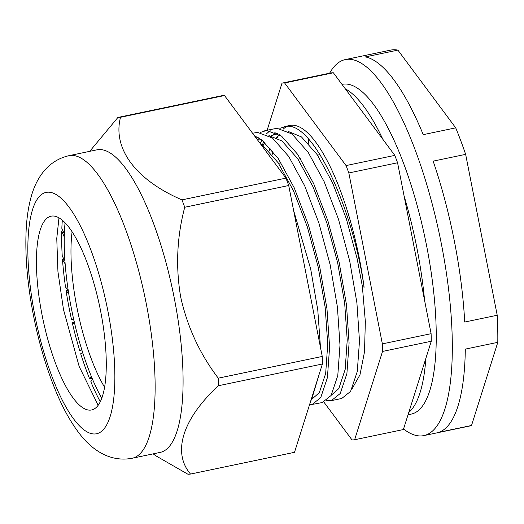 <?xml version="1.0" encoding="UTF-8"?>
<svg xmlns="http://www.w3.org/2000/svg" width="524" height="524" viewBox="0 0 524 524"><rect width="100%" height="100%" fill="white"/><g stroke="black" fill="none" stroke-linecap="round" stroke-linejoin="round"><path stroke-width="0.79" d="M342.015 84.41L342.342 84.338A168.446 49.492 78.2 0 1 344.412 84.056A168.446 49.492 78.2 0 1 425.966 242.56A168.446 49.492 78.2 0 1 411.281 414.098L408.039 414.779M308.322 143.301A168.446 49.492 78.2 0 1 308.662 139.227M345.27 88.785A168.446 49.492 78.2 0 1 382.9 139.377M404.07 195.884A168.446 49.492 78.2 0 1 424.61 300.566M425.861 358.357A168.446 49.492 78.2 0 1 408.772 412.454M329.635 73.19A192.059 56.428 78.2 0 1 345.244 59.605A192.059 56.428 78.2 0 1 347.602 59.284A192.059 56.428 78.2 0 1 440.592 240.005A192.059 56.428 78.2 0 1 423.844 435.601A192.059 56.428 78.2 0 1 421.493 435.922A192.059 56.428 78.2 0 1 403.546 428.986M345.244 59.605L390.74 50.094A192.059 56.428 78.2 0 1 393.092 49.773A192.059 56.428 78.2 0 1 397.886 50.114L455.723 127.863A192.059 56.428 78.2 0 1 465.646 154.351L497.211 315.245A192.059 56.428 78.2 0 1 497.8 342.329L471.528 425.475A192.059 56.428 78.2 0 1 469.34 426.091L423.844 435.601M497.8 342.329L465.305 349.122A192.059 56.428 78.2 0 1 439.033 432.267L471.528 425.475M465.646 154.351L433.151 161.143A192.059 56.428 78.2 0 1 464.716 322.037L497.211 315.245M397.886 50.114L365.392 56.906A192.059 56.428 78.2 0 1 423.228 134.655L455.723 127.863M100.641 311.197A98.984 29.082 -101.8 0 0 51.097 216.183A98.984 29.082 -101.8 0 0 42.058 314.95A98.984 29.082 -101.8 0 0 91.608 409.964A98.984 29.082 -101.8 0 0 100.641 311.197M96.92 149.838A154.554 45.411 78.2 0 1 174.282 298.189A154.554 45.411 78.2 0 1 160.167 452.402L132.225 458.245A154.554 45.411 78.2 0 0 146.334 304.031A154.554 45.411 78.2 0 0 68.972 155.68L96.92 149.838M117.913 117.448L221.901 95.709A181.992 53.468 78.2 0 1 224.508 95.538L285.947 178.134A181.992 53.468 78.2 0 1 288.717 185.522L322.247 356.444L218.259 378.177C199.88 354.008 187.356 326.976 180.695 297.069C175.566 266.834 176.909 236.894 184.73 207.262A181.992 53.468 78.2 0 0 181.959 199.873C136.142 180.164 112.313 148.77 120.52 117.278A181.992 53.468 78.2 0 0 117.913 117.448L90.357 150.571M322.247 356.444A181.992 53.468 78.2 0 1 322.411 363.997L294.501 452.323L190.52 474.056A181.992 53.468 78.2 0 1 187.913 474.227L155.883 455.834L153.172 453.863M218.259 378.177A181.992 53.468 78.2 0 1 218.423 385.736L322.411 363.997M288.717 185.522L184.73 207.262M285.947 178.134L181.959 199.873M190.52 474.056C172.114 452.592 182.339 419.017 218.423 385.736M224.508 95.538L120.52 117.278M62.33 220.218A130.587 38.37 -101.8 0 0 61.839 228.333L64.347 234.104A123.297 36.221 -101.8 0 1 65.061 222.785A123.297 36.221 -101.8 0 0 101.754 398.319A123.297 36.221 -101.8 0 1 92.453 379.088L90.829 381.721A130.587 38.37 -101.8 0 0 100.281 401.764M72.096 231.791A104.191 30.615 -101.8 0 0 104.597 387.249M352.102 388.716L359.975 374.837L364.514 351.833L365.339 321.539L362.359 286.294L364.101 287.283C352.514 206.423 312.559 121.444 286.071 126.389L279.849 128.354M275.231 132.205L273.24 134.707M326.576 400.559L331.338 400.65L340.24 393.504L346.908 373.56L349.089 342.997L346.482 304.824L339.238 262.799L327.972 221.049L313.693 183.688L297.711 154.39L281.48 136.043L266.578 130.463L260.349 132.434M364.101 287.283A138.925 40.82 -101.8 0 0 291.593 125.229A138.925 40.82 -101.8 0 0 289.89 125.465L284.237 126.644M287.237 126.35A138.925 40.82 -101.8 0 0 283.248 129.107M278.657 135.185A138.925 40.82 -101.8 0 0 277.248 137.95M272.886 151.2A138.925 40.82 -101.8 0 0 272.146 154.698M309.474 404.941L322.24 402.556L331.096 395.482L337.784 375.603L339.991 345.087L337.404 306.946L330.186 264.928L318.939 223.165L304.673 185.771L288.691 156.421L272.46 138.015L257.474 132.362L252.568 133.266M255.732 136.279L255.234 136.849M331.345 400.65L341.74 398.476L350.589 391.402L357.283 371.523L359.49 341.013L356.903 302.865L349.685 260.847L338.439 219.091L324.173 181.697L308.191 152.346L291.96 133.934L276.973 128.288L264.738 130.718M270.148 130.627L266.127 134.105M261.961 140.105L260.258 143.504M310.804 400.736L311.597 399.557L319.07 374.575M320.478 347.438L317.78 309.992L310.686 269.002L293.584 210.353M311.846 404.731L320.747 397.578L327.408 377.64L329.596 347.071L326.983 308.898L319.738 266.873L308.472 225.124L294.2 187.762L278.211 158.464L261.98 140.124L254.395 135.723M282.017 83.139L330.762 72.954A181.992 53.468 78.2 0 1 332.052 72.816A181.992 53.468 78.2 0 1 333.369 72.784L284.624 82.975A181.992 53.468 -101.8 0 0 283.314 83.008A181.992 53.468 -101.8 0 0 282.017 83.139L267.142 130.221M92.139 378.341L89.65 378.859A130.587 38.37 -101.8 0 1 80.696 353.739L82.805 352.921A123.297 36.221 -101.8 0 0 91.268 376.245L89.65 378.859M81.882 349.993L79.681 350.458A130.587 38.37 -101.8 0 1 72.266 322.725L74.369 322.286M66.063 290.623A130.587 38.37 -101.8 0 0 71.467 319.221L73.904 320.262A123.297 36.221 -101.8 0 1 68.71 293.473L66.063 290.623L68.199 290.178M62.48 259.459A130.587 38.37 -101.8 0 0 65.539 287.126L68.166 289.955A123.297 36.221 -101.8 0 1 65.153 263.932L62.48 259.459L64.02 259.131M61.747 231.176A130.587 38.37 -101.8 0 0 62.258 256.184L64.91 260.618A123.297 36.221 -101.8 0 1 64.275 236.992L61.747 231.176L62.965 230.92M72.266 322.725L74.716 323.773A123.297 36.221 -101.8 0 0 81.77 349.646L79.681 350.458M323.865 402.072L352.017 439.918A181.992 53.468 -101.8 0 0 354.624 439.754L382.527 351.434A181.992 53.468 -101.8 0 0 382.363 343.875L348.833 172.959A181.992 53.468 -101.8 0 0 346.063 165.571L284.624 82.975M263.598 141.428L262.452 145.063M333.369 72.784L394.808 155.379A181.992 53.468 78.2 0 1 397.572 162.768L348.833 172.959M354.624 439.754L403.362 429.562L431.272 341.242A181.992 53.468 78.2 0 0 431.108 333.683L397.572 162.768M394.808 155.379L346.063 165.571M431.108 333.683L382.363 343.875M431.272 341.242L382.527 351.434M362.359 286.294L357.171 258.823L346.299 218.665L332.524 182.738L317.105 154.56L301.457 136.921L288.455 131.524M279.43 134.57L276.338 137.491M270.194 147.978L269.002 151.102M331.253 395.22L338.792 388.611L345.172 369.433L347.229 340.037L344.681 303.317L337.672 262.897L326.799 222.746L313.031 186.813L297.612 158.634L281.964 141.002L268.956 135.605M259.93 138.644L257.9 140.432M311.76 399.295L319.293 392.686L325.673 373.507L327.736 344.111L325.181 307.398L318.179 266.971L307.3 226.82L293.532 190.887L278.113 162.715L262.465 145.076L260.114 143.412M277.707 133.489L271.236 135.827M264.875 142.548L263.1 145.574M258.208 137.563L256.053 137.95M34.866 315.415A123.297 36.221 78.2 0 1 47.632 192.184A123.297 36.221 78.2 0 1 107.839 310.739A123.297 36.221 78.2 0 1 95.073 433.964A123.297 36.221 78.2 0 1 34.866 315.415M58.976 217.84L56.762 238.44L57.941 271.655L63.483 309.527L79.19 366.531L98.158 405.288M68.972 155.68C46.23 160.848 35.141 180.57 30.602 198.904C28.257 208.067 26.79 218.161 26.2 229.191C24.897 255.142 27.314 283.851 33.438 315.317C38.756 342.244 45.994 366.957 55.138 389.45C62.33 407.207 70.504 422.017 79.655 433.879C91.287 449.088 109.464 462.633 132.225 458.245M278.526 163.324L281.028 162.8M298.018 159.244L300.521 158.72M317.518 155.169L320.02 154.645M277.596 133.423L276.22 133.712M258.096 137.504L256.721 137.792"/></g></svg>
